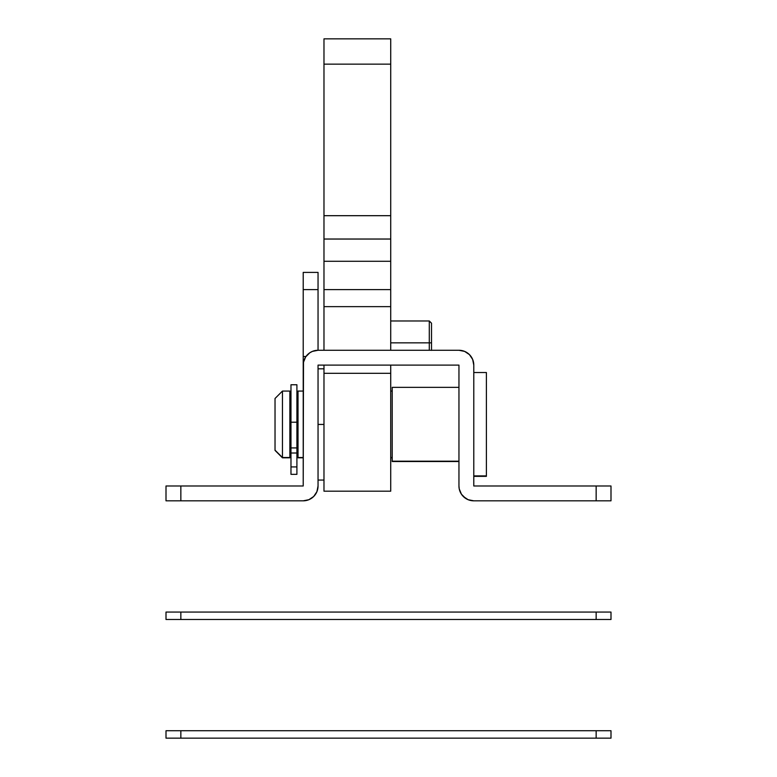 <?xml version="1.0" encoding="UTF-8"?>
<svg xmlns="http://www.w3.org/2000/svg" width="777" height="777" viewBox="0 0 777 777"><rect width="100%" height="100%" fill="white"/><g stroke="black" fill="none" stroke-linecap="round" stroke-linejoin="round"><path stroke-width="1.17" d="M465.549 498.329L461.451 494.23L459.236 488.888L458.954 485.994L458.954 365.112L318.046 365.112L318.046 485.994A14.831 14.831 0 0 1 303.215 500.825L166.006 500.825L166.006 485.994L303.215 485.994L303.215 365.112A14.831 14.831 0 0 1 318.046 350.272L458.954 350.272A14.831 14.831 0 0 1 473.785 365.112L473.785 485.994L610.994 485.994L610.994 500.825L473.785 500.825A14.831 14.831 0 0 1 458.954 485.994L458.954 365.112L318.046 365.112L318.046 485.994L316.919 491.666L313.704 496.484L308.887 499.698L303.215 500.825L180.847 500.825L180.847 485.994L303.215 485.994L303.496 362.218L305.711 356.866L309.8 352.777L312.364 351.408L318.046 350.272L458.954 350.272L464.636 351.408L469.444 354.623L472.659 359.43L473.785 365.112L473.785 485.994L596.153 485.994L596.153 500.825L473.785 500.825L468.113 499.698L463.296 496.484M303.215 362.898L303.215 272.406L303.215 356.517L305.953 356.517L303.215 356.517L303.215 365.103M318.046 272.406L318.046 350.272L318.046 289.598L303.215 289.598L318.046 289.598L318.046 272.406L303.215 272.406L318.046 272.406M315.549 494.23L313.704 496.484M471.289 356.866L469.444 354.623M306.575 355.701L305.72 356.857M180.847 500.825L180.847 485.994L166.006 485.994L166.006 500.825L180.847 500.825M596.153 485.994L596.153 500.825L610.994 500.825L610.994 485.994L596.153 485.994M431.517 350.272L431.517 342.861L429.292 342.861L429.292 350.272L429.292 342.861L390.724 342.861L429.292 342.861L429.292 320.979L429.292 342.861L431.517 342.861L431.517 323.203L431.517 350.378M323.98 491.171L323.98 365.112L323.98 491.19L390.724 491.19L390.724 373.31L323.98 373.31L390.724 373.31L390.724 365.112L390.724 491.171M390.724 240.724L390.724 350.272L390.724 306.633L323.98 306.633L323.98 350.272L323.98 289.598L390.724 289.598L390.724 306.633L323.98 306.633L323.98 289.598L390.724 289.598L390.724 261.276L323.98 261.276L323.98 289.598L323.98 239.034L390.724 239.034L390.724 261.276L323.98 261.276L323.98 240.724M390.724 239.034L390.724 215.685L390.724 239.034L323.98 239.034L323.98 215.685L390.724 215.685L323.98 215.685L323.98 239.034M390.724 39.015L390.724 215.685L390.724 64.151L323.98 64.151L323.98 215.685L323.98 64.151L390.724 64.151L390.724 38.85L323.98 38.85L323.98 64.151L323.98 39.015M289.86 457.74L289.86 391.064L282.449 391.064L275.029 398.484L275.029 450.165L282.449 457.517L282.449 391.064L282.449 457.517L275.029 450.398L282.449 457.808L289.86 457.808L282.449 457.517L289.86 457.517L289.86 391.132M298.018 452.01L296.911 452.01L298.018 452.01M290.977 452.01L289.86 452.01L290.977 452.01M303.215 391.064L298.018 391.064L298.018 457.517L303.215 457.517L298.018 457.808L303.215 457.808M392.21 457.517L390.724 457.517L392.21 457.517M458.954 387.354L392.21 387.354L392.21 461.198L458.954 461.198L392.21 461.519L458.954 461.519M473.785 476.35L486.392 476.35L473.785 475.893L486.392 475.893L486.392 372.979M486.392 476.252L486.392 372.523L473.785 372.523M392.21 387.684L392.21 461.441M298.018 391.132L298.018 457.74M275.029 398.708L275.029 450.339M318.046 424.436L323.98 424.436L318.046 424.436M290.977 422.212L296.911 422.212L296.911 384.761L296.911 422.212L290.977 422.212L290.977 447.921L296.911 447.921L296.911 422.212L296.911 474.339L296.911 466.928L290.977 466.928L290.977 474.339L296.911 474.339L290.977 474.339L290.977 453.01L290.977 466.928L296.911 466.928L296.911 453.01L290.977 453.01L290.977 447.921L290.977 453.01L296.911 453.01L296.911 447.921L290.977 447.921L290.977 384.761L290.977 422.212M166.006 612.072L610.994 612.072L596.153 612.072L596.153 619.492L610.994 619.492L610.994 612.072L610.994 619.492L180.847 619.492L596.153 619.492L596.153 612.072L166.006 612.072L166.006 619.492L180.847 619.492L180.847 612.072L180.847 619.492L166.006 619.492L166.006 612.072M166.006 730.73L610.994 730.73L596.153 730.73L596.153 738.15L610.994 738.15L610.994 730.73L610.994 738.15L180.847 738.15L596.153 738.15L596.153 730.73L166.006 730.73L166.006 738.15L180.847 738.15L180.847 730.73L180.847 738.15L166.006 738.15L166.006 730.73M390.724 320.979L429.292 320.979L431.517 323.203M289.86 452.253L290.977 452.253M296.911 452.253L298.018 452.253M390.724 457.808L392.21 457.808M390.724 391.064L392.21 391.064M289.86 396.629L290.977 396.629M296.911 396.629L298.018 396.629M318.046 368.813L323.98 368.813M318.046 480.06L323.98 480.06M290.977 384.761L296.911 384.761"/></g></svg>
